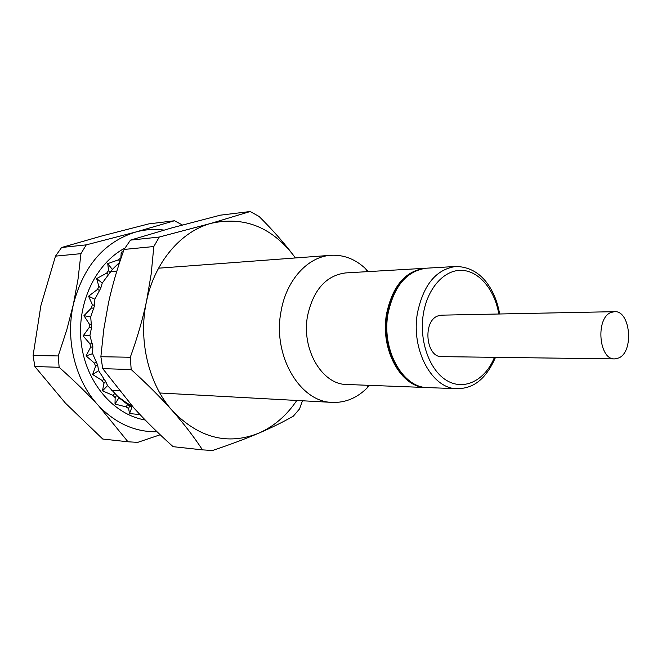 <?xml version="1.0" encoding="UTF-8"?>
<svg xmlns="http://www.w3.org/2000/svg" width="662" height="662" viewBox="0 0 662 662"><rect width="100%" height="100%" fill="white"/><g stroke="black" fill="none" stroke-linecap="round" stroke-linejoin="round"><path stroke-width="0.99" d="M614.46 311.67L441.587 315.162L438.029 315.89C422.414 320.888 425.823 357.604 441.761 356.636L614.692 358.895L618.829 357.927C634.221 351.555 630.389 310.255 614.46 311.67L610.927 312.489C595.386 318.141 598.845 360.045 614.692 358.895M369.578 385.358L367.021 388.073C356.843 398.077 345.299 402.852 332.382 402.405C299.977 402.215 272.38 355.552 281.002 311.603C286.191 280.158 307.88 256.558 330.901 255.3C343.801 254.589 355.444 259.132 365.821 268.929L368.428 271.594M457.194 388.718L427.635 387.584C402.719 387.891 381.436 349.817 387.965 313.978C393.857 286.158 406.683 270.899 426.427 268.193L455.961 266.463C436.167 269.202 423.316 284.825 417.399 313.325C410.862 350.057 432.236 389.066 457.194 388.718C470.574 388.42 484.311 382.851 495.515 357.339M426.916 387.543L426.196 387.527C401.28 387.833 380.005 349.801 386.525 314.011C392.425 286.224 405.243 270.981 424.987 268.284L425.707 268.251M406.758 378.598C390.547 363.322 384.034 341.873 387.245 314.243C390.026 298.363 396.19 286.149 405.74 277.601M426.196 387.527L346.706 384.481C322.063 384.705 301.127 349.164 307.573 315.749C313.391 289.799 326.06 275.524 345.589 272.926L424.987 268.284M90.537 347.393L92.829 346.623L92.622 353.673L86.06 355.891L90.537 347.393L90.024 343.917L83.098 335.924L89.163 327.574L89.312 324.049L83.95 315.666L91.522 307.913L92.324 304.528L88.551 296.212L97.463 289.459L98.87 286.389L96.644 278.578L106.64 273.158L108.568 270.559L107.732 263.65L118.523 259.818L120.865 257.816L121.22 252.148L123.273 251.709M127.973 441.777L102.742 439.038L65.488 403.199L34.838 366.533L59.133 367.294C74.078 380.617 87.194 393.385 98.472 405.583L127.973 441.777L137.671 442.382L160.196 434.76M163.936 230.095C154.552 228.845 145.193 229.474 135.834 231.998L174.47 220.76L148.727 223.897L102.246 235.854L61.607 247.497L55.492 256.144L40.887 305.637L33.1 355.494L34.838 366.533M157.068 431.773C135.139 432.137 115.602 423.407 98.472 405.583C75.485 381.147 65.133 340.301 73.391 304.305C83.511 265.925 104.323 241.82 135.834 231.998L86.267 244.857L80.938 253.662L78.042 279.058L73.391 304.305L66.796 329.8L58.231 355.949L33.1 355.494M61.607 247.497L86.267 244.857M174.47 220.76L182.422 224.989M55.492 256.144L80.938 253.662M59.133 367.294L58.231 355.949M145.21 420.014C113.665 414.751 85.994 382.76 81.277 343.272C76.411 303.817 95.535 263.476 125.027 248.027M131.937 405.789L127.145 403.266L130.497 406.286L129.562 406.063L118.97 397.721L107.567 385.607L105.697 381.535L98.613 370.679L97.637 364.985L92.622 353.673M86.06 355.891L94.401 363.074L96.685 362.288M132.954 406.931L132.21 406.46L129.52 413.568L139.972 414.561M129.52 413.568L128.618 408.553L126.103 406.898L115.006 404.06L115.147 397.672L112.97 395.363L102.486 390.845L103.917 383.364L102.205 380.518L92.647 374.518L95.551 366.318L94.401 363.074M92.829 346.623L89.933 335.452L83.098 335.924M119.665 262.26L112.341 269.442L102.238 283.104L100.831 287.97L94.881 299.224L94.542 305.571L90.702 316.974L91.555 327.425L89.933 335.452M127.145 403.266L116.959 395.917M115.023 266.72L119.45 262.922M130.497 406.286L132.21 406.46M119.896 261.564L118.523 259.818M110.182 272.587L108.568 270.559M108.585 274.747L106.64 273.158M99.664 290.519L97.463 289.459M100.831 287.97L98.87 286.389M93.872 308.384L91.522 307.913M94.542 305.571L92.324 304.528M91.67 324.496L89.312 324.049M91.555 327.425L89.163 327.574M92.407 343.735L90.024 343.917M97.637 364.985L95.551 366.318M105.697 381.535L103.917 383.364M104.273 379.169L102.205 380.518M116.537 395.446L115.147 397.672M114.733 393.534L112.97 395.363M127.476 404.689L126.103 406.898M129.562 406.063L128.618 408.553M98.613 370.679L92.647 374.518M107.567 385.607L102.486 390.845M118.97 397.721L115.006 404.06M122.346 254.365L121.22 252.148M112.341 269.442L107.732 263.65M102.238 283.104L96.644 278.578M94.881 299.224L88.551 296.212M90.702 316.974L83.95 315.666M202.481 449.87L173.121 446.684C158.532 433.61 145.508 420.767 134.055 408.148L102.742 368.651L131.184 369.537C147.072 383.968 160.866 397.763 172.55 410.928C184.127 424.094 194.107 437.069 202.481 449.87L212.543 450.483C229.995 444.632 245.329 438.898 258.552 433.271C273.836 426.551 286.588 415.62 296.799 400.46M131.184 369.537L130.298 357.257C137.216 338.133 142.628 319.489 146.517 301.309C137.953 340.285 148.743 384.572 172.55 410.928C198.906 437.987 227.579 445.435 258.552 433.271C271.693 427.635 283.278 421.934 293.324 416.166L299.53 408.942L302.476 400.775M295.418 257.957L293.059 254.796C270.783 226.611 243.442 216.126 211.062 223.342L159.261 237.046L130.472 240.124L124.084 249.442C117.497 267.671 112.3 285.479 108.494 302.865L103.777 329.353L100.872 356.719L130.298 357.257M159.261 237.046L153.816 246.537L151.193 273.985L146.517 301.309C154.577 262.119 180.983 231.402 211.062 223.342L250.228 211.517L259.107 216.482C272.289 229.582 283.609 242.35 293.059 254.796L295.368 257.957M130.472 240.124L172.004 227.836L220.421 215.158L250.228 211.517M153.816 246.537L124.084 249.442M102.742 368.651L100.872 356.719M494.473 357.323C485.354 379.947 464.923 390.845 447.446 380.915C429.928 371.217 418.914 341.484 423.299 314.243C427.313 288.367 444.144 269.666 461.613 270.344C479.106 270.874 494.713 289.733 498.809 314.003M499.636 313.987C497.468 301.483 493.058 290.891 486.404 282.211C478.469 272.024 468.324 266.769 455.961 266.463M110.662 271.776L116.785 271.312M158.549 268.193L330.901 255.3M111.762 390.373L119.251 390.779M159.807 392.988L332.382 402.405M366.839 271.685L365.821 268.929M367.989 385.301L367.021 388.073"/></g></svg>
